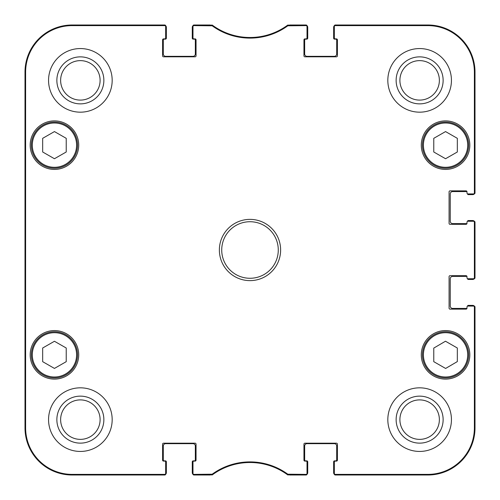 <?xml version="1.0" encoding="UTF-8"?>
<svg xmlns="http://www.w3.org/2000/svg" width="500" height="500" viewBox="0 0 500 500"><rect width="100%" height="100%" fill="white"/><g stroke="black" fill="none" stroke-linecap="round" stroke-linejoin="round"><path stroke-width="0.75" d="M212.194 474.2L193.925 474.381A0.944 0.944 90 0 1 192.981 473.444L192.981 474.056A0.944 0.944 90 0 0 193.925 475L212.394 474.819A63.612 63.612 0 0 1 287.606 474.819L306.075 475A0.944 0.944 90 0 0 307.019 474.056L307.019 473.444A0.944 0.944 90 0 1 306.075 474.381L287.806 474.2A64.231 64.231 0 0 0 212.194 474.2L212.394 474.819L211.838 475L211.637 474.381M307.019 473.444L307.019 462.044A0.944 0.944 0 0 0 306.075 461.1L304.894 461.1A0.944 0.944 0 0 1 303.95 460.156L303.95 444.137A0.944 0.944 0 0 1 304.894 443.194L336.469 443.194A0.944 0.944 0 0 1 337.406 444.137L337.406 460.156A0.944 0.944 0 0 1 336.469 461.1L335.288 461.1A0.944 0.944 0 0 0 334.344 462.044L334.344 474.056A0.944 0.944 90 0 0 335.288 475L427.881 475A47.119 47.119 0 0 0 475 427.881L475 307.019A0.944 0.944 0 0 0 474.056 306.075L473.444 306.075A0.944 0.944 0 0 1 474.381 307.019L474.381 427.881A46.506 46.506 0 0 1 427.881 474.381L335.288 474.381A0.944 0.944 90 0 1 334.344 473.444M473.444 306.075L467.931 306.075A0.944 0.944 0 0 0 466.987 307.019L466.987 308.194A0.944 0.944 0 0 1 466.05 309.137L450.025 309.137A0.944 0.944 0 0 1 449.081 308.194L449.081 276.625A0.944 0.944 0 0 1 450.025 275.681L466.05 275.681A0.944 0.944 0 0 1 466.987 276.625L466.987 277.8A0.944 0.944 0 0 0 467.931 278.744L474.056 278.744A0.944 0.944 0 0 0 475 277.8L475 222.2A0.944 0.944 0 0 0 474.056 221.256L473.444 221.256A0.944 0.944 0 0 1 474.381 222.2L474.381 277.8A0.944 0.944 -0 0 1 473.444 278.744M473.444 221.256L467.931 221.256A0.944 0.944 0 0 0 466.987 222.2L466.987 223.375A0.944 0.944 0 0 1 466.05 224.319L450.025 224.319A0.944 0.944 0 0 1 449.081 223.375L449.081 191.806A0.944 0.944 0 0 1 450.025 190.863L466.05 190.863A0.944 0.944 0 0 1 466.987 191.806L466.987 192.981A0.944 0.944 0 0 0 467.931 193.925L474.056 193.925A0.944 0.944 0 0 0 475 192.981L475 72.119A47.119 47.119 0 0 0 427.881 25L335.288 25A0.944 0.944 -90 0 0 334.344 25.944L334.344 26.556A0.944 0.944 -90 0 1 335.288 25.619L427.881 25.619A46.506 46.506 0 0 1 474.381 72.119L474.381 192.981A0.944 0.944 -0 0 1 473.444 193.925M334.344 26.556L334.344 37.956A0.944 0.944 0 0 0 335.288 38.9L336.469 38.9A0.944 0.944 0 0 1 337.406 39.844L337.406 55.862A0.944 0.944 0 0 1 336.469 56.806L304.894 56.806A0.944 0.944 0 0 1 303.95 55.862L303.95 39.844A0.944 0.944 0 0 1 304.894 38.9L306.075 38.9A0.944 0.944 0 0 0 307.019 37.956L307.019 25.944A0.944 0.944 -90 0 0 306.075 25L287.606 25.181A63.612 63.612 0 0 1 212.394 25.181L193.925 25A0.944 0.944 -90 0 0 192.981 25.944L192.981 26.556A0.944 0.944 -90 0 1 193.925 25.619L212.194 25.8A64.231 64.231 0 0 0 287.806 25.8L306.075 25.619A0.944 0.944 -90 0 1 307.019 26.556M192.981 26.556L192.981 37.956A0.944 0.944 0 0 0 193.925 38.9L195.106 38.9A0.944 0.944 0 0 1 196.05 39.844L196.05 55.862A0.944 0.944 0 0 1 195.106 56.806L163.531 56.806A0.944 0.944 0 0 1 162.594 55.862L162.594 39.844A0.944 0.944 0 0 1 163.531 38.9L164.713 38.9A0.944 0.944 0 0 0 165.656 37.956L165.656 25.944A0.944 0.944 -90 0 0 164.713 25L72.119 25A47.119 47.119 0 0 0 25 72.119L25 427.881A47.119 47.119 0 0 0 72.119 475L164.713 475A0.944 0.944 90 0 0 165.656 474.056L165.656 473.444A0.944 0.944 90 0 1 164.713 474.381L72.119 474.381A46.506 46.506 0 0 1 25.619 427.881L25.619 72.119A46.506 46.506 0 0 1 72.119 25.619L164.713 25.619A0.944 0.944 -90 0 1 165.656 26.556M165.656 473.444L165.656 462.044A0.944 0.944 0 0 0 164.713 461.1L163.531 461.1A0.944 0.944 0 0 1 162.594 460.156L162.594 444.137A0.944 0.944 0 0 1 163.531 443.194L195.106 443.194A0.944 0.944 0 0 1 196.05 444.137L196.05 460.156A0.944 0.944 0 0 1 195.106 461.1L193.925 461.1A0.944 0.944 0 0 0 192.981 462.044L192.981 473.444M78.719 145.156A24.269 24.269 0 0 1 42.319 166.175A24.269 24.269 0 0 1 42.319 124.144A24.269 24.269 0 0 1 78.719 145.156M469.819 145.156A24.269 24.269 0 0 1 433.419 166.175A24.269 24.269 0 0 1 433.419 124.144A24.269 24.269 0 0 1 469.819 145.156M469.819 354.844A24.269 24.269 0 0 1 433.419 375.856A24.269 24.269 0 0 1 433.419 333.825A24.269 24.269 0 0 1 469.819 354.844M78.719 354.844A24.269 24.269 0 0 1 42.319 375.856A24.269 24.269 0 0 1 42.319 333.825A24.269 24.269 0 0 1 78.719 354.844M112.175 80.369A31.806 31.806 0 0 1 64.463 107.912A31.806 31.806 0 0 1 64.463 52.819A31.806 31.806 0 0 1 112.175 80.369M451.438 80.369A31.806 31.806 0 0 1 403.731 107.912A31.806 31.806 0 0 1 403.731 52.819A31.806 31.806 0 0 1 451.438 80.369M451.438 419.631A31.806 31.806 0 0 1 403.731 447.181A31.806 31.806 0 0 1 403.731 392.088A31.806 31.806 0 0 1 451.438 419.631M112.175 419.631A31.806 31.806 0 0 1 64.463 447.181A31.806 31.806 0 0 1 64.463 392.088A31.806 31.806 0 0 1 112.175 419.631M219.369 250A30.631 30.631 0 0 0 265.312 276.525A30.631 30.631 0 0 0 265.312 223.475A30.631 30.631 0 0 0 219.369 250M66.231 361.669L54.45 368.419L42.669 361.669L42.669 348.013L54.45 341.269L66.231 348.013L66.231 361.669M433.769 361.669L433.769 348.094L445.481 341.225L457.331 348.013L457.331 361.587L445.619 368.456L433.769 361.669M457.331 151.988L445.55 158.731L433.769 151.988L433.769 138.331L445.55 131.581L457.331 138.331L457.331 151.988M66.231 151.988L54.45 158.731L42.669 151.988L42.669 138.331L54.45 131.581L66.231 138.331L66.231 151.988M31.363 145.156A23.087 23.087 0 0 0 65.994 165.15A23.087 23.087 0 0 0 65.994 125.162A23.087 23.087 0 0 0 31.363 145.156M422.463 145.156A23.087 23.087 0 0 0 457.094 165.15A23.087 23.087 0 0 0 457.094 125.162A23.087 23.087 0 0 0 422.463 145.156M31.363 354.844A23.087 23.087 0 0 0 65.994 374.837A23.087 23.087 0 0 0 65.994 334.85A23.087 23.087 0 0 0 31.363 354.844M457.025 334.806A23.087 23.087 0 0 0 422.463 354.925A23.087 23.087 0 0 0 457.163 374.8A23.087 23.087 0 0 0 457.025 334.806M456.556 335.625A22.144 22.144 0 0 0 423.406 354.919A22.144 22.144 0 0 0 456.688 373.981A22.144 22.144 0 0 0 456.556 335.625A22.144 22.144 0 0 1 456.688 373.981A22.144 22.144 0 0 1 423.406 354.919A22.144 22.144 0 0 1 456.556 335.625M25.206 179.319L25.206 141.625L25.412 179.319M25.206 358.375L25.206 320.681L25.412 358.375M25.081 250.006L25.294 274.006L25.294 226.019L25.081 250.006M56.863 80.369A23.506 23.506 0 0 0 92.119 100.719A23.506 23.506 0 0 0 92.119 60.012A23.506 23.506 0 0 0 56.863 80.369M60.631 80.369A19.731 19.731 0 0 1 90.231 63.275A19.731 19.731 0 0 1 90.231 97.456A19.731 19.731 0 0 1 60.631 80.369M56.863 419.631A23.506 23.506 0 0 0 92.119 439.988A23.506 23.506 0 0 0 92.119 399.281A23.506 23.506 0 0 0 56.863 419.631M60.631 419.631A19.731 19.731 0 0 1 90.231 402.544A19.731 19.731 0 0 1 90.231 436.725A19.731 19.731 0 0 1 60.631 419.631M396.131 419.631A23.506 23.506 0 0 0 431.388 439.988A23.506 23.506 0 0 0 431.388 399.281A23.506 23.506 0 0 0 396.131 419.631M399.9 419.631A19.731 19.731 0 0 1 429.5 402.544A19.731 19.731 0 0 1 429.5 436.725A19.731 19.731 0 0 1 399.9 419.631M396.131 80.369A23.506 23.506 0 0 0 431.388 100.719A23.506 23.506 0 0 0 431.388 60.012A23.506 23.506 0 0 0 396.131 80.369M399.9 80.369A19.731 19.731 0 0 1 429.5 63.275A19.731 19.731 0 0 1 429.5 97.456A19.731 19.731 0 0 1 399.9 80.369M221.725 250A28.275 28.275 0 0 1 264.137 225.512A28.275 28.275 0 0 1 264.137 274.488A28.275 28.275 0 0 1 221.725 250M211.637 25.619L211.838 25L212.394 25.181L212.194 25.8M164.713 25.619L164.713 25A0.944 0.944 -90 0 1 165.6 25.619A2.356 2.356 0 0 1 166.363 27.356L166.363 38.194A0.944 0.944 0 0 1 165.419 39.137L164.244 39.137A0.944 0.944 0 0 0 163.3 40.081L163.3 53.981A2.356 2.356 0 0 0 165.656 56.337L192.981 56.337A2.356 2.356 0 0 0 195.338 53.981L195.338 40.081A0.944 0.944 0 0 0 194.4 39.137L193.219 39.137A0.944 0.944 0 0 1 192.275 38.194L192.275 27.356A2.356 2.356 0 0 1 193.044 25.619A0.944 0.944 -90 0 1 193.925 25L193.925 25.619M193.925 474.381L193.925 475A0.944 0.944 90 0 1 193.044 474.381A2.356 2.356 0 0 1 192.275 472.644L192.275 461.806A0.944 0.944 0 0 1 193.219 460.863L194.4 460.863A0.944 0.944 0 0 0 195.338 459.919L195.338 446.019A2.356 2.356 0 0 0 192.981 443.663L165.656 443.663A2.356 2.356 0 0 0 163.3 446.019L163.3 459.919A0.944 0.944 0 0 0 164.244 460.863L165.419 460.863A0.944 0.944 0 0 1 166.363 461.806L166.363 472.644A2.356 2.356 0 0 1 165.6 474.381A0.944 0.944 90 0 1 164.713 475L164.713 474.381M288.363 474.381L288.163 475L287.606 474.819L287.806 474.2M335.288 474.381L335.288 475A0.944 0.944 90 0 1 334.4 474.381A2.356 2.356 0 0 1 333.638 472.644L333.638 461.806A0.944 0.944 0 0 1 334.581 460.863L335.756 460.863A0.944 0.944 0 0 0 336.7 459.919L336.7 446.019A2.356 2.356 0 0 0 334.344 443.663L307.019 443.663A2.356 2.356 0 0 0 304.662 446.019L304.662 459.919A0.944 0.944 0 0 0 305.6 460.863L306.781 460.863A0.944 0.944 0 0 1 307.725 461.806L307.725 472.644A2.356 2.356 0 0 1 306.956 474.381A0.944 0.944 90 0 1 306.075 475L306.075 474.381M467.469 306.194A0.944 0.944 0 0 1 468.406 305.369L472.644 305.369A2.356 2.356 0 0 1 474.381 306.131A0.944 0.944 0 0 1 475 307.019L474.381 307.019M466.987 277.8L466.987 276.625A0.944 0.944 0 0 0 466.981 276.512A0.944 0.944 0 0 0 466.519 276.388L452.619 276.388A2.356 2.356 0 0 0 450.262 278.744L450.262 306.075A2.356 2.356 0 0 0 452.619 308.431L466.519 308.431A0.944 0.944 0 0 0 466.981 308.306A0.944 0.944 0 0 0 466.987 308.194M474.381 277.8L475 277.8A0.944 0.944 -0 0 1 474.381 278.688A2.356 2.356 0 0 1 472.644 279.45L468.406 279.45A0.944 0.944 0 0 1 467.469 278.619M467.469 221.381A0.944 0.944 0 0 1 468.406 220.55L472.644 220.55A2.356 2.356 0 0 1 474.381 221.312A0.944 0.944 0 0 1 475 222.2L474.381 222.2M466.987 192.981L466.987 191.806A0.944 0.944 0 0 0 466.981 191.694A0.944 0.944 0 0 0 466.519 191.569L452.619 191.569A2.356 2.356 0 0 0 450.262 193.925L450.262 221.256A2.356 2.356 0 0 0 452.619 223.612L466.519 223.612A0.944 0.944 0 0 0 466.981 223.487A0.944 0.944 0 0 0 466.987 223.375M474.381 192.981L475 192.981A0.944 0.944 -0 0 1 474.381 193.869A2.356 2.356 0 0 1 472.644 194.631L468.406 194.631A0.944 0.944 0 0 1 467.469 193.806M306.075 25.619L306.075 25A0.944 0.944 -90 0 1 306.956 25.619A2.356 2.356 0 0 1 307.725 27.356L307.725 38.194A0.944 0.944 0 0 1 306.781 39.137L305.6 39.137A0.944 0.944 0 0 0 304.662 40.081L304.662 53.981A2.356 2.356 0 0 0 307.019 56.337L334.344 56.337A2.356 2.356 0 0 0 336.7 53.981L336.7 40.081A0.944 0.944 0 0 0 335.756 39.137L334.581 39.137A0.944 0.944 0 0 1 333.638 38.194L333.638 27.356A2.356 2.356 0 0 1 334.4 25.619A0.944 0.944 -90 0 1 335.288 25L335.288 25.619M287.806 25.8L287.606 25.181L288.163 25L288.363 25.619M164.006 475L72.119 475A47.119 47.119 0 0 1 25 427.881L25 72.119A47.119 47.119 0 0 1 72.119 25L164.006 25M210.294 475L194.631 475M305.369 475L289.706 475M475 307.725L475 427.881A47.119 47.119 0 0 1 427.881 475L335.994 475M475 222.906L475 277.094M335.994 25L427.881 25A47.119 47.119 0 0 1 475 72.119L475 192.275M289.706 25L305.369 25M194.631 25L210.294 25M32.306 354.844A22.144 22.144 0 0 1 65.525 335.662A22.144 22.144 0 0 1 65.525 374.025A22.144 22.144 0 0 1 32.306 354.844M423.406 145.156A22.144 22.144 0 0 1 456.625 125.975A22.144 22.144 0 0 1 456.625 164.338A22.144 22.144 0 0 1 423.406 145.156M32.306 145.156A22.144 22.144 0 0 1 65.525 125.975A22.144 22.144 0 0 1 65.525 164.338A22.144 22.144 0 0 1 32.306 145.156M25 72.119L25.619 72.119M25 427.881L25.619 427.881M475 427.881L474.381 427.881M475 72.119L474.381 72.119M72.119 25L72.119 25.619M427.881 25L427.881 25.619M427.881 475L427.881 474.381M72.119 475L72.119 474.381"/></g></svg>
